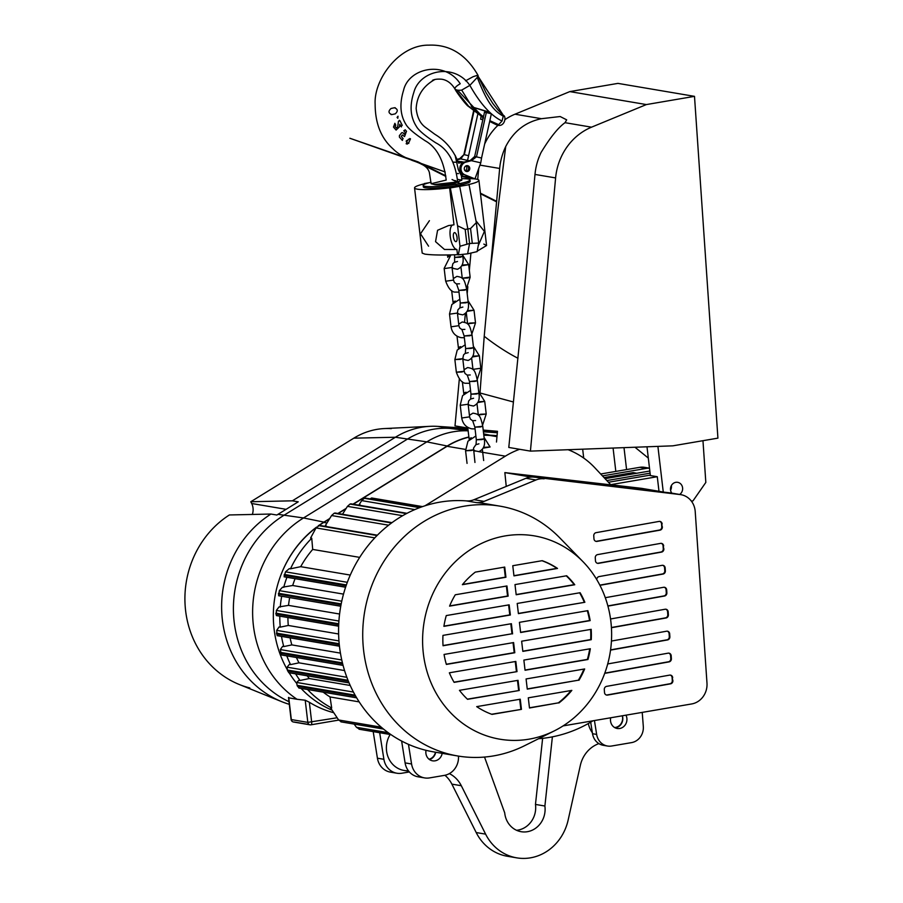 <?xml version="1.0" encoding="UTF-8"?>
<svg xmlns="http://www.w3.org/2000/svg" width="903" height="903" viewBox="0 0 903 903"><rect width="100%" height="100%" fill="white"/><g stroke="black" fill="none" stroke-linecap="round" stroke-linejoin="round"><path stroke-width="1.35" d="M614.604 727.536A8.985 8.217 99.6 0 0 622.302 715.786M588.316 723.551A23.568 21.548 99.6 0 0 592.368 732.751M484.527 757.064L504.721 812.881A22.101 20.193 99.6 0 0 504.766 813.355A22.101 20.193 99.6 0 0 521.178 831.708A22.101 20.193 99.6 0 0 544.949 806.492A22.101 20.193 99.6 0 0 544.893 806.018L535.468 804.426A22.101 20.193 99.6 0 1 535.535 804.9A22.101 20.193 99.6 0 1 516.572 830.286M598.881 743.62A29.46 26.932 -80.4 0 0 580.336 765.394L568.145 820.048A48.615 44.439 -80.4 0 1 516.742 857.85A48.615 44.439 -80.4 0 1 485.611 834.135L461.309 785.723A29.46 26.932 99.6 0 0 449.355 773.611M552.388 736.848L544.893 806.018M542.624 738.349L535.468 804.426M512.08 856.778A48.615 44.439 -80.4 0 1 507.328 856.258A48.615 44.439 -80.4 0 1 476.197 832.543L451.884 784.131A29.46 26.932 99.6 0 0 444.919 775.271M408.348 770.71A23.568 21.548 -80.4 0 1 404.059 770.462A23.568 21.548 -80.4 0 1 390.175 734.489M435.46 752.199A8.985 8.217 -80.4 0 1 429.072 759.242M671.358 485.622A6.626 6.061 -80.4 0 1 671.403 485.938A6.626 6.061 -80.4 0 1 670.579 490.216M679.643 494.46A6.626 6.061 99.6 0 0 682.589 487.834A6.626 6.061 99.6 0 0 677.668 482.326A6.626 6.061 99.6 0 0 671.347 485.633A6.626 6.061 99.6 0 0 671.809 493.14M717.919 438.136L672.848 445.834L530.422 451.116L508.784 447.448L519.496 342.248L534.994 174.437A58.921 53.864 -80.4 0 1 541.044 152.539C550.175 137.516 558.178 127.56 565.03 122.684L591.533 127.176L646.367 104.567L569.816 91.598L617.945 83.381L694.497 96.35L717.919 438.136M691.393 501.142L692.996 500.872L705.83 482.428L702.963 440.687M467.799 428.056L454.999 425.889L459.311 379.136M464.571 322.089L465.338 313.68M467.19 293.689L467.833 286.702M469.334 270.347L470.914 253.212M477.71 179.449L478.725 168.477M484.663 143.995A58.921 53.864 -80.4 0 1 497.925 125.359M504.946 119.659A58.921 53.864 -80.4 0 1 514.981 114.207L569.816 91.598M514.981 114.207L541.473 118.699L560.153 116.532L566.678 119.839L565.03 122.684M541.473 118.699C525.512 121.984 513.593 131.274 505.714 146.557A58.921 53.864 99.6 0 0 499.664 168.455L479.944 165.114M517.972 358.254A44.191 8.206 34.8 0 1 484.222 336.277L490.182 271.306L505.714 146.557M490.182 271.306L499.664 168.455M477.992 414.793L478.127 413.36M484.222 336.277L480.001 392.963M480.419 393.087L512.983 401.869M634.967 447.233L648.309 458.069M626.58 469.583L624.007 447.64M483.207 430.065L497.474 431.307L496.481 442.041M613.081 448.046L615.823 471.411M591.533 127.176A58.921 53.864 99.6 0 0 555.605 177.925L534.994 174.437M657.903 446.387L663.265 492.011M650.363 475.554L646.988 446.793M646.367 104.567L694.497 96.35M530.422 451.116L555.605 177.925M249.826 687.928A94.533 86.417 -80.4 0 1 239.284 684.497A94.533 86.417 -80.4 0 1 185.081 604.705A94.533 86.417 -80.4 0 1 229.396 514.958L270.956 514.044L276.849 515.037A104.59 95.605 -80.4 0 1 277.989 514.326L298.25 501.82L292.358 500.826L250.797 501.741L353.841 438.158A72.443 66.224 -80.4 0 1 384.249 428.575A72.443 66.224 -80.4 0 1 391.281 428.632M252.332 514.45A13.263 12.123 99.6 0 0 251.677 503.502L250.797 501.741M467.844 428.394L438.057 426.408A82.489 75.412 99.6 0 0 430.042 426.329A82.489 75.412 99.6 0 0 395.401 437.244L292.358 500.826M438.057 426.408L449.829 428.394L467.991 429.614L449.829 428.394A82.489 75.412 99.6 0 0 407.185 439.242A82.489 75.412 -80.4 0 1 449.829 428.394L468.115 430.686M483.274 430.629L497.451 431.578L483.274 430.629M270.956 514.044A104.59 95.605 99.6 0 0 221.811 613.34A104.59 95.605 99.6 0 0 281.781 701.687A104.59 95.605 99.6 0 0 289.31 704.34M288.994 701.687A104.59 95.605 -80.4 0 1 233.437 611.929A104.59 95.605 -80.4 0 1 283.869 515.331L407.185 439.242L283.869 515.331A104.59 95.605 99.6 0 0 234.17 621.975A104.59 95.605 99.6 0 0 288.994 701.687M329.719 518.525L323.917 522.103A104.59 95.605 99.6 0 0 319.019 525.332M316.603 527.081A104.59 95.605 99.6 0 0 280.822 575.222M288.779 697.838L297.031 699.283A105.459 96.407 -80.4 0 1 253.393 625.497A105.459 96.407 -80.4 0 1 303.521 517.961L426.826 441.872A83.369 76.202 -80.4 0 1 468.126 430.821M297.031 699.283L305.214 700.22L309.345 702.263A105.053 96.034 99.6 0 0 333.749 712.704M468.849 436.973A82.489 75.412 99.6 0 0 447.222 446.014L352.983 504.167M346.188 508.366L337.891 513.48M497.068 435.652L489.866 435.178A82.489 75.412 99.6 0 0 483.794 435.043M483.41 431.815L497.339 432.74M563.1 725.899L691.698 703.945A19.155 17.507 99.6 0 0 706.981 683.086L695.22 511.583A19.155 17.507 99.6 0 0 695.129 510.59A19.155 17.507 99.6 0 0 680.918 494.675A19.155 17.507 99.6 0 0 680.083 494.562L670.071 492.869A19.155 17.507 -80.4 0 1 670.906 492.982A19.155 17.507 -80.4 0 1 671.73 493.151M606.41 695.017A2.946 2.698 99.6 0 0 606.963 694.983L669.97 683.752A2.946 2.698 99.6 0 0 672.306 680.546L672.103 677.611A2.946 2.698 99.6 0 0 670.195 675.083M474.041 499.686L484.053 501.391A19.155 17.507 -80.4 0 1 476.491 502.599L466.479 500.905A19.155 17.507 99.6 0 0 474.041 499.686L525.964 478.285A19.155 17.507 -80.4 0 1 534.113 477.134L680.083 494.562M544.125 478.827A19.155 17.507 99.6 0 0 535.976 479.978L525.964 478.285M484.053 501.391L535.976 479.978M492.88 505.195A126.68 115.81 99.6 0 0 485.848 503.761A126.68 115.81 99.6 0 0 476.491 502.599M663.66 545.976A2.946 2.698 99.6 0 0 660.601 543.38L597.594 554.611A2.946 2.698 99.6 0 0 595.269 557.817L595.461 560.752A2.946 2.698 99.6 0 0 598.52 563.348L661.527 552.105A2.946 2.698 99.6 0 0 663.863 548.9L663.073 545.875A2.946 2.698 99.6 0 0 661.154 543.335M607.922 606.116L664.54 596.014A2.946 2.698 99.6 0 0 666.865 592.82L666.674 589.885A2.946 2.698 99.6 0 0 663.615 587.289L605.292 597.696M610.541 650.104L667.543 639.934A2.946 2.698 99.6 0 0 669.879 636.728L669.676 633.793A2.946 2.698 99.6 0 0 666.628 631.208L611.433 641.051M672.69 677.713A2.946 2.698 99.6 0 0 669.642 675.117L606.624 686.359A2.946 2.698 99.6 0 0 604.299 689.565L604.502 692.488A2.946 2.698 99.6 0 0 607.55 695.084L670.557 683.842A2.946 2.698 99.6 0 0 672.893 680.636L672.103 677.611M604.818 673.04A2.946 2.698 99.6 0 0 606.048 673.13L669.055 661.888A2.946 2.698 99.6 0 0 671.38 658.682L671.189 655.759A2.946 2.698 99.6 0 0 668.13 653.162L607.708 663.942M611.421 627.72L666.042 617.979A2.946 2.698 99.6 0 0 668.378 614.774L668.175 611.839A2.946 2.698 99.6 0 0 665.116 609.243L610.541 618.984M599.931 585.313A2.946 2.698 99.6 0 0 600.021 585.302L663.028 574.06A2.946 2.698 99.6 0 0 665.364 570.854L665.161 567.931A2.946 2.698 99.6 0 0 662.113 565.334L599.107 576.577A2.946 2.698 99.6 0 0 596.759 579.613M662.147 524.011A2.946 2.698 99.6 0 0 659.1 521.415L596.093 532.657A2.946 2.698 99.6 0 0 593.756 535.863L593.96 538.798A2.946 2.698 99.6 0 0 597.007 541.394L660.025 530.151A2.946 2.698 99.6 0 0 662.35 526.946L661.56 523.921A2.946 2.698 99.6 0 0 659.653 521.381M604.897 673.062A2.946 2.698 99.6 0 0 605.45 673.028L668.457 661.786A2.946 2.698 99.6 0 0 670.794 658.58L670.59 655.657A2.946 2.698 99.6 0 0 668.683 653.129M443.023 645.543L511.99 633.771L510.827 623.804M512.577 633.872L511.391 623.702L442.967 635.385A81.022 74.057 99.6 0 0 443.046 645.747L511.99 633.771M423.349 653.546A103.111 94.262 99.6 0 0 554.374 730.843A103.111 94.262 99.6 0 0 583.011 561.7A103.111 94.262 99.6 0 0 474.899 546.891A103.111 94.262 99.6 0 0 423.349 653.546M525.049 670.24L587.955 659.506A81.022 74.057 99.6 0 0 590.325 648.738L523.864 660.082L525.049 670.24M558.923 702.963A81.022 74.057 99.6 0 0 571.836 690.389L528.289 697.827L529.485 707.986L558.336 702.861A81.022 74.057 99.6 0 0 571.057 690.524M514.992 584.591L566.666 575.764A81.022 74.057 -80.4 0 1 574.76 584.749L516.189 594.75L514.992 584.591M518.401 613.622L517.205 603.464L580.11 592.718A81.022 74.057 -80.4 0 1 584.862 602.278L518.401 613.622M520.613 632.495L519.428 622.336L587.853 610.654A81.022 74.057 -80.4 0 1 590.156 620.621L520.613 632.495M512.769 565.718L542.218 560.684A81.022 74.057 -80.4 0 1 557.512 568.438L513.965 575.877L512.769 565.718M509.168 604.829L446.274 615.575A81.022 74.057 99.6 0 0 443.904 626.343L510.364 614.999L509.168 604.829M475.294 572.118A81.022 74.057 99.6 0 0 462.381 584.681L505.928 577.254L504.732 567.084L475.294 572.118M519.236 690.49L467.551 699.317A81.022 74.057 -80.4 0 1 459.458 690.332L518.04 680.331L519.236 690.49L467.382 699.148M515.827 661.447L517.013 671.618L454.119 682.352A81.022 74.057 -80.4 0 1 449.355 672.803L515.827 661.447M513.604 642.575L514.8 652.745L446.375 664.427A81.022 74.057 -80.4 0 1 444.062 654.449L513.604 642.575M521.449 709.363L492.011 714.386A81.022 74.057 -80.4 0 1 476.705 706.631L520.252 699.204L521.449 709.363L491.638 714.25M455.281 594.784A81.022 74.057 99.6 0 0 449.57 606.127L508.152 596.127L506.955 585.957L455.281 594.784M522.837 651.368L591.262 639.685A81.022 74.057 99.6 0 0 591.183 629.335L521.641 641.209L522.837 651.368M578.947 680.298A81.022 74.057 99.6 0 0 584.659 668.954L526.077 678.954L527.273 689.113L578.36 680.196A81.022 74.057 99.6 0 0 583.97 669.067M522.814 651.176L590.675 639.584A81.022 74.057 99.6 0 0 590.607 629.436M591.262 639.685L590.675 639.584M599.84 585.133L662.441 573.958A2.946 2.698 99.6 0 0 664.777 570.752L664.574 567.829A2.946 2.698 99.6 0 0 662.667 565.301M527.25 688.921L578.36 680.196M611.41 627.517L665.455 617.878A2.946 2.698 99.6 0 0 667.791 614.672L667.588 611.737A2.946 2.698 99.6 0 0 665.68 609.209M595.867 541.326A2.946 2.698 99.6 0 0 596.42 541.292L659.427 530.05A2.946 2.698 99.6 0 0 661.764 526.844L661.56 523.921M597.38 563.28A2.946 2.698 99.6 0 0 597.933 563.246L660.94 552.004A2.946 2.698 99.6 0 0 663.265 548.798L663.073 545.875M610.563 649.889L666.956 639.832A2.946 2.698 99.6 0 0 669.292 636.626L669.089 633.703A2.946 2.698 99.6 0 0 667.182 631.163M462.573 584.455L505.341 577.152L504.167 567.186M505.928 577.254L505.341 577.152M607.877 605.924L663.942 595.924A2.946 2.698 99.6 0 0 666.279 592.718L666.075 589.783A2.946 2.698 99.6 0 0 664.168 587.255M449.66 605.913L507.554 596.025L506.391 586.058M513.039 642.676L514.213 652.643L446.319 664.236M514.8 652.745L514.213 652.643M443.937 626.14L509.777 614.898L508.603 604.931M510.364 614.999L509.777 614.898M517.013 671.618L454.006 682.171M508.152 596.127L507.554 596.025M583.011 561.7L559.792 537.883A126.68 115.81 99.6 0 0 499.98 506.154A126.68 115.81 99.6 0 0 363.649 650.724A126.68 115.81 99.6 0 0 457.686 755.969A126.68 115.81 99.6 0 0 524.609 745.686L554.374 730.843M466.479 500.905A126.68 115.81 99.6 0 0 339.505 646.638A126.68 115.81 99.6 0 0 433.542 751.872L457.686 755.969M584.862 602.278L518.378 613.43M579.624 592.808A81.022 74.057 -80.4 0 1 584.275 602.177M534.113 477.134L670.071 492.869M566.26 575.832A81.022 74.057 -80.4 0 1 574.173 584.647L516.166 594.558M529.463 707.794L558.336 702.861M525.027 670.049L587.368 659.404A81.022 74.057 99.6 0 0 589.704 648.839M587.311 610.744A81.022 74.057 -80.4 0 1 589.569 620.519L520.591 632.303M542.003 560.729A81.022 74.057 -80.4 0 1 556.925 568.348L513.942 575.685M517.475 680.422L518.649 690.389M574.76 584.749L574.173 584.647M515.252 661.549L516.426 671.516M587.955 659.506L587.368 659.404M557.512 568.438L556.925 568.348M590.156 620.621L589.569 620.519M519.688 699.294L520.862 709.261M605.044 478.658L649.833 471.016M458.464 756.093A17.676 16.164 -80.4 0 1 444.355 775.384L429.591 777.901A17.676 16.164 -80.4 0 1 424.591 777.912A17.676 16.164 -80.4 0 1 411.576 763.983L408.461 744.354M442.177 753.339A8.985 8.217 -80.4 0 1 432.582 760.823A8.985 8.217 -80.4 0 1 426.024 750.325M279.806 616.23A104.59 95.605 99.6 0 0 280.257 627.145L288.271 625.463A95.752 87.523 -80.4 0 1 287.91 617.607M280.257 627.145L279.083 626.942L276.69 630.373L277.165 635.656L339.449 646.209M338.614 633.985L288.271 625.463M390.739 734.478L359.033 729.218L390.954 734.624M359.563 729.206L356.459 727.299L354.145 724.082M605.461 745.494A14.73 13.466 -80.4 0 1 603.373 745.325A14.73 13.466 -80.4 0 1 592.526 733.721L590.686 722.186M592.526 733.721L596.646 734.421L594.445 720.549M359.733 505.319L360.263 504.991L359.078 504.788L361.708 500.601L364.304 498.298L365.523 498.23M383.312 728.913L340.905 721.847L383.47 729.048M341.357 721.813L338.602 719.973L330.521 707.817L331.694 708.008L330.035 696.947A95.752 87.523 -80.4 0 1 323.229 692.172M359.168 701.879L330.035 696.947M342.497 514.259L347.441 506.357L350.037 504.055L351.256 503.987M338.648 626.106L276.341 615.564L276.352 610.439L279.05 606.918L288.52 605.382A95.752 87.523 -80.4 0 1 289.671 597.605M286.793 655.871A104.59 95.605 99.6 0 0 290.54 664.608L289.355 664.416L287.109 667.193L287.312 670.026L288.779 672.69L349.077 682.894M538.56 738.733A136.996 125.235 99.6 0 0 593 720.786M596.646 734.421A14.73 13.466 99.6 0 0 607.493 746.025A14.73 13.466 99.6 0 0 611.658 746.013L631.558 742.616A14.73 13.466 99.6 0 0 643.308 726.452L642.225 712.388M625.96 715.165A8.985 8.217 -80.4 0 1 626.874 718.246A8.985 8.217 -80.4 0 1 617.212 728.495A8.985 8.217 -80.4 0 1 610.71 717.772M295.597 673.841A104.59 95.605 99.6 0 0 300.056 680.478L298.882 680.275L296.703 682.465L297.053 685.321L298.916 688.052L356.651 697.827M319.346 525.478L316.05 527.928L310.576 538.041L311.749 538.233A104.59 95.605 99.6 0 0 290.484 568.811L300.699 566.678A95.752 87.523 -80.4 0 1 312.698 549.43L359.687 557.377M290.484 568.811L289.299 568.619L285.506 571.847L284.118 576.825L345.589 587.232M350.274 575.064L300.699 566.678M335.453 513.175L334.189 513.231L331.582 515.534L325.204 525.839L326.434 526.562M610.778 484.776L641.107 488.286A19.155 17.507 -80.4 0 1 641.931 488.399A19.155 17.507 -80.4 0 1 642.755 488.568M281.488 636.389A104.59 95.605 99.6 0 0 283.779 646.582L282.594 646.39L280.336 649.573L281.42 654.968L343.072 665.398M604.051 477.597L633.138 472.63L636.762 473.251M649.505 468.251A16.209 14.809 99.6 0 0 646.3 468.409L602.459 475.904M647.575 468.251A16.209 14.809 99.6 0 0 644.403 467.314A16.209 14.809 99.6 0 0 639.821 467.314L600.676 473.996M276.341 615.564L338.648 626.197M340.77 606.173L278.564 595.72L340.758 606.252M278.7 595.664L279.343 590.641L282.537 587.187L292.685 585.505A95.752 87.523 -80.4 0 1 295.089 578.676M424.997 505.793L505.353 456.162A82.489 75.412 -80.4 0 1 519.643 449.288M568.111 449.717A82.489 75.412 -80.4 0 1 594.93 467.867L610.88 484.877L504.856 472.608L506.244 486.412M353.254 504.224L447.064 446.296A82.489 75.412 -80.4 0 1 468.871 437.187M483.816 435.291A82.489 75.412 -80.4 0 1 489.753 435.438L496.977 436.657M606.827 480.554L650.081 473.172M658.987 491.288L657.282 476.716L649.031 475.328L608.419 482.258M657.282 476.716L610.676 484.674M421.419 776.998A17.676 16.164 -80.4 0 1 418.123 776.817A17.676 16.164 -80.4 0 1 405.097 762.888L401.632 741.058M615.191 727.863A8.985 8.217 99.6 0 0 622.754 717.546A8.985 8.217 99.6 0 0 622.37 715.774M429.467 759.536A8.985 8.217 99.6 0 0 435.697 752.244M373.199 731.622L377.42 758.204L383.899 759.299L379.678 732.717M383.899 759.299A17.676 16.164 99.6 0 0 396.914 773.228A17.676 16.164 99.6 0 0 401.914 773.216L409.364 771.952M393.742 772.313A17.676 16.164 -80.4 0 1 390.446 772.133A17.676 16.164 -80.4 0 1 377.42 758.204M497.045 435.923L489.753 435.438M332.078 710.176A104.59 95.605 -80.4 0 1 301.094 688.425M296.511 683.176A104.59 95.605 -80.4 0 1 289.118 672.746M287.131 669.383A104.59 95.605 -80.4 0 1 316.287 527.544M319.301 525.354A104.59 95.605 -80.4 0 1 323.771 522.431L329.482 518.898M338.185 513.525L345.962 508.728M281.702 596.251A104.59 95.605 99.6 0 0 280.235 607.121M286.928 577.299A104.59 95.605 99.6 0 0 283.711 587.39M326.389 526.031A104.59 95.605 99.6 0 0 325.78 526.46M307.562 689.52A104.59 95.605 99.6 0 0 331.694 708.008M371.754 499.178L371.618 497.982L370.128 498.896M371.618 497.982L422.548 506.606M531.156 477.066L504.856 472.608M343.501 594.118L292.685 585.505M339.584 614.029L288.52 605.382M340.42 653.117L291.838 644.9A95.752 87.523 -80.4 0 1 290.089 637.845M344.551 670.557L298.995 662.836A95.752 87.523 -80.4 0 1 296.421 657.508M350.206 685.467L309.3 678.537A95.752 87.523 -80.4 0 1 307.155 675.794M298.995 662.836L290.54 664.608M311.749 538.233L312.698 549.43M291.838 644.9L283.779 646.582M582.672 449.175L583.71 458.069M309.3 678.537L300.056 680.478M466.433 171.468A2.946 2.698 -80.4 0 1 467.562 165.678A2.946 2.698 -80.4 0 1 469.729 169.042A2.946 2.698 -80.4 0 1 466.433 171.468M466.964 165.655A2.946 2.698 -80.4 0 1 466.004 171.322M481.039 116.25L480.656 119.252L482.416 119.557L483.906 114.873M457.11 159.346L459.683 158.646L467.551 160.407L477.845 113.981M467.235 161.265L467.551 160.407L469.312 160.7M481.547 158.025L480.768 162.811L474.989 178.839L463.013 176.796L474.786 178.794L464.831 174.81A6.626 6.061 -80.4 0 1 461.015 168.24A6.626 6.061 -80.4 0 1 465.779 162.168L471.456 160.644L476.491 156.817L486.311 112.559L484.493 112.209L474.673 156.467L481.547 158.025L491.367 113.778L486.311 112.559M480.768 162.811L470.282 160.441L474.673 156.467M461.422 175.882L471.321 177.665L464.831 174.81M463.013 176.796L461.444 176.164M459.683 158.646L463.882 154.673L473.669 110.561M470.282 160.441L464.605 161.976A6.626 6.061 99.6 0 0 459.841 168.048A6.626 6.061 99.6 0 0 463.657 174.606M462.539 174.279L461.896 176.074M468.601 155.677L464.334 154.706L474.064 110.9M457.302 159.808L460.857 158.849L463.882 154.673M401.97 140.1L403.144 138.633L401.237 136.421L402.399 134.953L404.544 136.59L406.497 131.285L405.233 129.806L403.822 130.709L405.345 132.752L404.194 134.22L402.93 132.741L401.711 132.73L399.374 135.664L399.419 137.143L402.478 140.405M400.797 126.386L402.241 125.348L400.029 120.844L398.483 121.16L397.692 126.77L396.282 128L395.164 126.725L395.762 125.111L394.882 123.305L393.494 127.075L396.101 130.066L399.397 126.917L399.758 124.275L401.44 126.905M408.495 143.295L410.493 138.848L408.382 139.288L407.569 140.8L406.124 141.105L406.914 142.008L406.192 143.78L407.309 144.085L407.964 142.866L408.766 143.43M391.067 108.473C388.098 111.171 388.369 113.214 391.879 114.579L395.221 113.868C398.167 111.171 397.907 109.128 394.419 107.762L391.067 108.473M391.089 114.602L391.879 114.579M465.564 80.818L473.082 76.71L477.619 75.242L477.269 77.41L469.853 85.379C454.141 62.454 419.568 70.276 413.845 92.388C409.488 105.606 410.334 116.916 416.351 126.33C418.394 130.179 424.839 135.664 435.697 142.776C448.035 149.153 455.36 162.213 457.674 181.977L434.422 184.539L431.115 183.727L446.184 180.058C443.836 160.407 436.849 147.313 425.2 140.766C414.782 133.937 408.404 128.565 406.09 124.659C400.21 115.313 399.374 103.845 403.573 90.266C408.698 67.815 444.84 60.038 460.225 83.753C456.433 85.966 454.672 87.704 454.954 88.968L454.886 88.889C456.026 91.677 466.366 105.448 468.273 106.272L483.636 117.909M477.619 75.242L486.04 92.637L492.846 103.518C499.28 111.656 497.734 109.715 503.332 115.358M407.05 140.371L406.124 141.105M406.192 143.78L407.309 144.085M410.493 138.848L409.804 138.531M395.209 107.739L394.419 107.762M400.029 120.844L399.408 120.336M397.083 117.413L397.805 118.259L398.02 116.216L397.083 117.413M402.93 132.741L401.711 132.73M457.482 179.336L461.839 180.148L457.674 181.977M489.832 120.675L498.637 124.659L502.034 121.013C491.04 115.787 480.317 103.901 469.853 85.379L461.693 90.108A34.619 9.673 148.6 0 1 457.528 90.131A34.619 9.673 148.6 0 1 454.954 88.968L468.657 106.283M462.878 174.223L461.23 174.505L461.365 175.679L458.352 169.832L455.112 155.282L458.51 162.958M455.925 162.247L453.193 162.134M449.017 155L450.789 157.675M456.749 173.523L458.543 173.59M498.637 124.659L496.594 124.761M483.308 116.735L471.4 106.746L489.212 112.062L488.986 113.202M489.212 112.062L487.056 111.69L486.852 112.683M463.623 162.326L460.632 161.761L463.792 162.258M469.808 106.881L468.273 106.272M462.754 162.405L458.566 163.116M478.071 76.292L503.434 115.471L502.034 121.013M465.192 170.757A2.946 2.698 99.6 0 0 466.016 165.926M471.4 106.746L487.056 111.69M457.923 161.332L459.48 161.648M424.41 183.806L425.076 183.648A32.406 4.007 -6.7 0 0 414.545 187.903A32.406 4.007 -6.7 0 0 449.638 187.813L450.315 187.926L457.584 225.806L459.977 246.248L458.352 254.827L467.619 253.833L469.571 243.494L467.867 228.967L459.683 186.323L456.15 185.725L455.981 184.268A23.568 2.912 173.3 0 1 423.157 185.431A23.568 2.912 173.3 0 1 431.081 182.271M459.006 181.616A12.89 1.592 173.3 0 1 451.714 183.546L455.981 184.268L456.15 185.725A23.568 2.912 173.3 0 1 423.326 186.876A23.568 2.912 173.3 0 1 423.981 186.063M459.977 246.248L469.571 243.494L467.867 228.967L459.683 186.323L456.15 185.725A23.568 2.912 173.3 0 0 470.136 181.379A23.568 2.912 173.3 0 0 469.3 180.735M452.493 225.016A12.518 4.831 -99.7 0 0 450.507 238.211A12.518 4.831 -99.7 0 0 456.884 249.499L444.457 249.465L435.539 241.643L437.583 230.276L448.498 225.581L453.983 224.836L449.638 187.813M428.575 246.18L420.505 233.775L429.422 220.682M456.884 249.499L457.494 254.68C442.515 255.267 431.645 255.075 424.895 254.127L422.198 253.1L414.545 187.903M458.352 254.827L457.494 254.68M453.396 236.823A4.571 1.761 -99.7 0 0 455.992 241.632A4.571 1.761 -99.7 0 0 456.963 236.834A4.571 1.761 -99.7 0 0 454.457 232.635A4.571 1.761 -99.7 0 0 453.396 236.823M450.315 187.926L469.063 184.72L476.332 222.612L478.737 243.042L469.571 243.494L467.619 253.833L477.111 251.621L478.737 243.042M424.399 183.535L429.207 182.711M476.332 222.612L470.553 228.515L465.192 229.43L457.584 225.806M461.704 178.692A23.568 2.912 173.3 0 1 469.966 179.923A23.568 2.912 173.3 0 1 455.981 184.268L451.714 183.546A12.89 1.592 173.3 0 1 434.208 184.528M465.192 229.43L466.896 243.945M470.553 228.515L472.258 243.031M469.063 184.72L468.386 184.607A32.406 4.007 -6.7 0 0 478.917 180.352A32.406 4.007 -6.7 0 0 464.402 178.715M478.24 245.639L484.392 231.405L476.005 220.885M483.827 244.07L486.57 245.537L477.202 251.147M476.197 832.543L485.611 834.135M451.884 784.131L461.309 785.723M353.841 438.158L395.401 437.244L426.826 441.872L447.222 446.014M277.989 514.326L303.521 517.961L323.917 522.103M251.677 503.502L286.093 509.326M288.734 697.432L291.297 719.296M309.345 702.263L311.682 722.118A2.946 1.14 80.3 0 1 310.993 724.816A2.946 1.14 80.3 0 1 310.835 724.816A2.946 2.698 -80.4 0 1 310.011 724.816L293.52 722.028A2.946 2.698 99.6 0 1 291.33 719.578L307.821 722.377L305.214 700.22M337.124 717.772L307.821 722.377A2.946 2.698 -80.4 0 0 310.011 724.816A2.946 2.946 0 0 0 310.993 724.816L338.693 720.097L311.14 724.77M483.647 433.846L489.866 435.178M309.221 724.545L294.355 722.028A2.946 2.698 99.6 0 1 293.52 722.028A2.946 2.946 0 0 1 291.082 719.465L288.497 697.477M671.166 655.601L670.579 655.499M663.028 574.06L662.441 573.958M666.042 617.979L665.455 617.878M668.378 614.774L667.791 614.672M665.364 570.854L664.777 570.752M669.665 633.646L669.078 633.545M665.15 567.773L664.563 567.671M665.161 567.931L664.574 567.829M662.136 523.864L661.549 523.763M666.651 589.738L666.064 589.636M664.54 596.014L663.942 595.924M669.879 636.728L669.292 636.626M667.543 639.934L666.956 639.832M666.674 589.885L666.075 589.783M666.865 592.82L666.279 592.718M670.557 683.842L669.97 683.752M607.55 695.084L606.963 694.983M672.679 677.555L672.092 677.464M671.189 655.759L670.59 655.657M671.38 658.682L670.794 658.58M663.649 545.818L663.05 545.717M662.35 526.946L661.764 526.844M660.025 530.151L659.427 530.05M669.676 633.793L669.089 633.703M663.863 548.9L663.265 548.798M661.527 552.105L660.94 552.004M672.893 680.636L672.306 680.546M668.164 611.692L667.565 611.591M668.175 611.839L667.588 611.737M606.048 673.13L605.45 673.028M669.055 661.888L668.457 661.786M597.007 541.394L596.42 541.292M598.52 563.348L597.933 563.246M338.952 640.916L276.69 630.373M388.177 732.672L356.459 727.299M419.624 507.655L364.304 498.298M420.132 507.475L364.891 498.117M381.247 727.186L338.602 719.973M406.452 513.604L350.037 504.055M406.847 513.401L350.624 503.885M338.907 621.027L276.352 610.439M338.749 623.792L275.844 613.148M346.854 677.306L287.109 667.193M348.005 680.298L287.312 670.026M339.189 643.749L276.465 633.127M349.043 682.803L288.971 672.633M348.377 681.223L287.628 670.929M347.316 582.311L285.506 571.847M355.105 695.152L297.053 685.321M355.647 696.1L297.448 686.246M346.086 585.754L284.118 575.267M345.612 587.153L284.276 576.769M346.368 584.941L284.321 574.443M664.021 492.169L641.107 488.286M342.429 662.881L280.348 652.361M342.655 663.773L280.551 653.264M377.059 535.524L318.308 525.569M374.779 537.872L316.05 527.928M338.704 624.65L275.844 614.006M377.285 535.287L318.815 525.388M356.595 697.737L299.153 688.007M341.041 604.739L278.406 594.129M391.586 522.95L334.189 513.231M388.629 525.196L331.582 515.534M391.891 522.724L334.799 513.062M447.064 446.296L465.485 449.412M473.59 450.778L475.418 451.094M478.692 451.647L505.353 456.162M646.3 468.409L639.821 467.314M405.097 762.888L411.576 763.983M323.771 522.431L326.965 522.972M402.648 515.703L347.441 506.357M414.827 509.597L361.708 500.601M341.763 601.206L279.343 590.641M343.05 665.319L281.578 654.912M341.752 659.969L280.336 649.573M339.28 644.618L276.566 633.996M339.438 646.119L277.311 635.599M353.434 692.07L296.703 682.465M341.199 603.904L278.508 593.294M444.49 268.552L452.053 267.469L444.49 268.552M462.099 265.031L468.668 264.635L461.783 265.764M467.788 278L462.246 278.192L469.82 277.108L467.788 278M445.969 281.183L453.543 280.099L445.969 281.183M448.757 256.407L447.617 256.204L450.01 255.459M462.483 256.35L454.92 257.434L460.462 257.242L462.483 256.35M471.118 450.552L473.477 449.818L465.576 450.744L471.118 450.552M483.523 447.369L490.081 446.985L483.195 448.114M481.875 439.592L476.332 439.784L484.234 438.858L481.875 439.592M471.422 437.808L469.041 438.542L470.181 438.756M480.396 426.961L474.854 427.153L482.755 426.227L480.396 426.961M462.043 417.942L469.605 416.859L462.043 417.942M480.678 414.217L478.308 414.951L486.209 414.025L480.678 414.217M477.845 402.524L484.73 401.395L478.172 401.79M460.553 405.312L468.126 404.228L460.553 405.312M476.524 394.001L470.982 394.193L478.883 393.268L476.524 394.001M466.072 392.218L463.679 392.963L464.819 393.166M475.034 381.371L469.504 381.563L477.394 380.637L475.034 381.371M480.52 368.289L472.958 369.361L480.52 368.289M461.884 372.002L464.255 371.268L456.354 372.205L461.884 372.002M460.406 359.371L462.765 358.638L454.864 359.575L460.406 359.371M472.811 356.2L479.38 355.805L472.495 356.945M471.163 348.411L465.632 348.603L473.522 347.678L471.163 348.411M460.722 346.639L458.329 347.373L459.469 347.576M469.684 335.781L464.142 335.972L472.043 335.047L469.684 335.781M451.331 326.773L458.893 325.69L451.331 326.773M469.966 323.048L467.607 323.782L475.509 322.856L469.966 323.048M467.133 311.354L474.019 310.226L467.461 310.621M449.841 314.142L457.415 313.059L449.841 314.142M465.813 302.832L460.27 303.024L468.172 302.099L465.813 302.832M455.36 301.049L452.967 301.783L454.107 301.997M464.323 290.202L458.792 290.394L466.693 289.468L464.323 290.202M464.605 161.976L465.779 162.168M481.141 116.318L483.049 117.548M457.528 90.131L483.128 117.334M489.674 121.397L497.147 125.099M461.693 90.108L472.111 106.87M460.632 161.761L457.99 161.513M477.269 77.41C487.485 103.732 494.336 111.216 503.693 116.442M507.328 856.258L516.742 857.85M404.059 770.462L408.766 771.264M384.249 428.575L430.042 426.329M239.284 684.497L281.781 701.687M680.918 494.675L670.906 492.982M485.848 503.761L499.98 506.154M664.439 492.214L641.931 488.399M319.143 525.332L377.386 535.197M649.494 468.172L644.403 467.314M390.446 772.133L396.914 773.228M351.007 503.84L406.993 513.322M418.123 776.817L424.591 777.912M603.373 745.325L607.493 746.025M420.324 507.396L365.275 498.084M335.194 513.017L392.004 522.645M456.794 284.185L454.288 282.3L453.543 280.099L452.053 267.469L452.866 263.71L454.773 261.87M458.995 292.154L455.71 292.075C451.861 292.504 448.509 288.813 445.642 281.025L444.152 268.394L450.924 254.906M466.535 288.317L470.147 277.266L468.668 264.635L462.652 255.086M460.948 267.107L462.268 278.361M457.505 261.486L454.627 262.276L454.604 254.793M447.47 254.985L447.775 257.344M452.042 267.299L453.509 268.484L457.426 269.275C462.189 267.153 463.984 262.897 462.821 256.508L462.584 254.477M474.955 462.449L473.522 448.102L476.197 444.208M467.054 463.374L465.576 450.744L467.935 441.251L475.892 435.98M483.669 460.541L482.371 449.457M490.081 446.985L484.076 437.436M475.588 420.561L472.641 420.674L474.854 427.153L476.332 439.784L476.05 444.626L478.929 443.824M469.425 415.312L472.946 413.145C479.346 414.24 480.362 415.403 482.755 426.227L484.234 438.858C485.408 445.235 483.602 449.491 478.838 451.624L474.933 450.823L473.454 449.649M467.72 427.333L469.199 439.693M470.531 390.389L462.573 395.661L460.225 405.154L461.704 417.784C462.708 423.8 466.061 427.48 471.772 428.835L475.057 428.914M470.847 398.629L468.623 401.056L468.126 404.228L469.605 416.859L470.35 419.048L472.856 420.945M478.33 415.12L477.01 403.867M482.597 425.076L486.209 414.025L484.73 401.395L478.714 391.846M470.237 374.971L467.28 375.084L469.504 381.563L470.982 394.193L470.7 399.036L473.578 398.246M464.063 369.722L467.596 367.555C473.996 368.661 475.012 369.812 477.394 380.637L478.883 393.268C480.046 399.657 478.251 403.912 473.488 406.034L469.571 405.244L468.104 404.059M462.359 381.743L463.837 394.103M473.364 346.255L479.38 355.805L480.859 368.435L477.236 379.486M469.707 383.335L466.411 383.244C462.573 383.673 459.221 379.994 456.354 372.205L454.864 359.575L457.223 350.071L465.18 344.811M471.659 358.277L472.98 369.53M467.506 375.355L465 373.47L464.255 371.268L462.765 358.638L463.578 354.879L465.485 353.039M464.876 329.381L461.93 329.505L464.142 335.972L465.632 348.603L465.338 353.445L468.217 352.655M458.713 324.143L462.234 321.976C468.634 323.071 469.65 324.233 472.043 335.047L473.522 347.678C474.696 354.066 472.901 358.322 468.138 360.455L464.221 359.654L462.754 358.48M457.008 336.164L458.487 348.513M459.83 299.22L451.872 304.492L449.513 313.984L450.992 326.615C451.997 332.631 455.349 336.311 461.061 337.654L464.356 337.745M460.135 307.449L457.911 309.876L457.415 313.059L458.893 325.69L459.638 327.879L462.144 329.764M467.619 323.951L466.298 312.698M471.885 333.907L475.509 322.856L474.019 310.226L468.002 300.676M459.525 283.802L456.568 283.914L458.792 290.394L460.27 303.024L459.988 307.867L462.867 307.065M453.362 278.553L456.884 276.386C463.284 277.481 464.3 278.643 466.693 289.468L468.172 302.099C469.334 308.476 467.54 312.731 462.776 314.865L458.859 314.063L457.392 312.889M451.658 290.574L453.125 302.934M431.115 183.727L429.388 172.552C425.923 160.395 407.287 163.183 392.895 148.747C381.1 138.238 375.185 123.372 375.14 104.161C373.695 79.757 398.799 44.676 428.869 45.15C445.845 44.439 464.153 50.952 478.116 75.513M445.755 175.792L417.942 161.829L349.89 138.261L445.213 171.976M445.213 171.999L411.791 160.294L416.452 161.671L445.822 176.39M452.053 179.516L464.119 185.566M480.498 193.773L496.582 201.832M496.605 201.572L480.464 193.479M454.965 180.498L457.065 181.537M480.43 193.253L496.627 201.358M496.627 201.313L480.43 193.186M461.839 180.148L461.241 174.381M454.92 88.923C451.387 83.268 447.008 80.028 441.77 79.227C437.515 78.9 434.399 79.283 432.424 80.39L435.02 79.441C423.236 85.909 416.949 95.605 416.159 108.518C417.107 117.221 420.166 123.463 425.336 127.255L434.896 134.31C445.822 140.902 453.712 150.485 458.543 163.037M489.663 121.453L496.91 125.02M462.923 161.897L463.916 162.201M496.943 125.043C504.912 127.752 506.651 116.024 503.4 115.415M458.193 161.355L461.952 161.716M423.157 185.431L423.326 186.876M486.57 245.537L478.917 180.352M469.966 179.923L470.136 181.379"/></g></svg>
